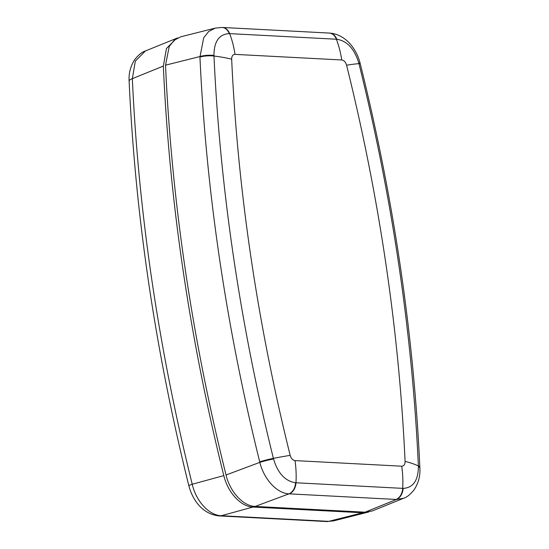 <?xml version="1.0" encoding="UTF-8"?>
<svg xmlns="http://www.w3.org/2000/svg" width="549" height="549" viewBox="0 0 549 549"><rect width="100%" height="100%" fill="white"/><g stroke="black" fill="none" stroke-linecap="round" stroke-linejoin="round"><path stroke-width="0.82" d="M223.814 475.606A1460.505 969.664 -108 0 1 163.341 66.065L132.343 78.658A1458.508 968.34 72 0 0 192.232 484.245L223.814 475.606C227.801 492.535 240.929 506.748 252.938 507.043L221.371 515.724A12.085 8.757 93 0 1 219.38 515.93C202.78 514.386 192.665 500.352 188.856 485.79A12.085 0.954 -14 0 1 192.232 484.245C196.068 501.292 209.231 515.463 221.371 515.724L328.686 521.344L333.6 520.884L368.784 511.97M145.43 50.947L135.335 61.117L132.343 78.658A12.085 3.466 -2.6 0 0 129.118 81.197C128.617 73.264 130.545 65.99 134.91 59.361C138.698 54.694 142.205 51.887 145.43 50.947L176.497 38.368L166.457 48.49L163.341 66.065M177.608 37.963L176.497 38.368M219.38 515.93L326.696 521.55A12.085 8.757 93 0 0 328.686 521.344L362.635 512.787L367.597 512.32M362.635 512.787L252.938 507.043M213.959 55.449A12.085 3.514 177.1 0 0 199.918 56.554L165.524 65.173L169.229 46.452L174.232 40.173L180.779 36.797L215.215 28.123L208.689 31.492L203.693 37.785L199.946 57.075A1458.624 968.422 -108 0 0 259.711 461.826L259.842 462.361A12.085 0.913 -13.7 0 1 273.546 458.957C277.794 473.231 285.137 481.164 295.561 482.749L403.117 488.384C413.116 487.841 418.208 480.567 418.4 466.547L418.372 465.95A1449.861 962.596 72 0 0 398.883 265.325A1449.861 962.596 72 0 0 358.964 63.636L358.813 63.039C354.434 48.806 347.098 40.873 336.798 39.247L229.242 33.613C219.12 34.189 214.028 41.47 213.959 55.449L213.986 56.039A1449.861 962.596 72 0 0 273.395 458.36L273.546 458.957M165.524 65.173A1460.642 969.76 72 0 0 226.044 474.995L259.842 462.361C263.945 479.325 277.108 493.503 288.98 493.839A12.085 8.709 -87.2 0 0 295.561 482.749M346.577 65.194C345.63 62.064 344.017 60.328 341.739 59.971L235.02 54.378C232.81 54.502 231.692 56.101 231.664 59.175A1427.791 947.945 72 0 0 290.167 455.375C291.114 458.504 292.727 460.24 295.005 460.597L401.724 466.19C403.934 466.067 405.052 464.468 405.08 461.393A1427.791 947.945 72 0 0 385.885 263.822A1427.791 947.945 72 0 0 346.577 65.194A80.586 6.396 -13.9 0 1 358.964 63.636A12.085 0.961 -13.9 0 1 360.24 63.746C376.95 131.033 390.298 198.498 400.29 266.128C410.275 333.771 416.801 400.894 419.855 467.508L419.882 468.091C420.349 476.01 418.407 483.271 414.049 489.88C410.275 494.546 406.775 497.346 403.542 498.293L396.433 499.466L288.98 493.839L255.168 506.432C243.2 506.137 230.045 491.979 226.044 474.995M255.168 506.432L365.03 512.183L396.433 499.466A12.085 8.811 -86.8 0 0 403.117 488.384M403.549 498.286L372.092 511.03L365.03 512.183M358.813 63.039A12.085 1.009 -14.2 0 1 360.096 63.162C356.315 48.099 345.012 34.23 329.613 33.077L329.613 33.077A12.085 8.811 -86.9 0 0 329.414 33.07M336.798 39.247A12.085 8.811 -86.9 0 0 329.613 33.077L222.503 27.471A12.085 8.757 -87 0 0 222.304 27.464M419.882 468.091A12.085 3.411 177.6 0 0 418.4 466.547M229.242 33.613A12.085 8.709 -87.1 0 0 222.105 27.45L215.208 28.123M272.736 455.492A12.009 7.974 72 0 0 273.409 458.36A12.085 0.961 166.1 0 0 259.711 461.826M341.739 59.971A80.586 58.393 -87 0 0 336.379 39.226A12.085 8.757 -87 0 0 329.222 33.057M235.02 54.378A80.586 58.393 -87 0 0 229.66 33.633A12.085 8.757 -87 0 0 222.503 27.471L222.105 27.45M231.664 59.175A80.586 23.065 177.4 0 0 213.986 56.039A12.085 3.459 177.4 0 0 199.946 57.075M290.167 455.375A80.586 6.396 166.1 0 0 273.395 458.36M295.005 460.597A80.586 58.393 93 0 1 295.986 482.77A12.085 8.757 -87 0 1 289.35 493.86M401.724 466.19A80.586 58.393 93 0 1 402.698 488.356A12.085 8.757 -87 0 1 396.069 499.446M405.08 461.393A80.586 23.065 -2.6 0 1 418.372 465.95A12.085 3.459 177.4 0 1 419.855 467.508M188.856 485.79C155.23 350.241 135.315 215.373 129.118 81.197M326.696 521.55L333.6 520.884M360.24 63.746L360.096 63.162"/></g></svg>

